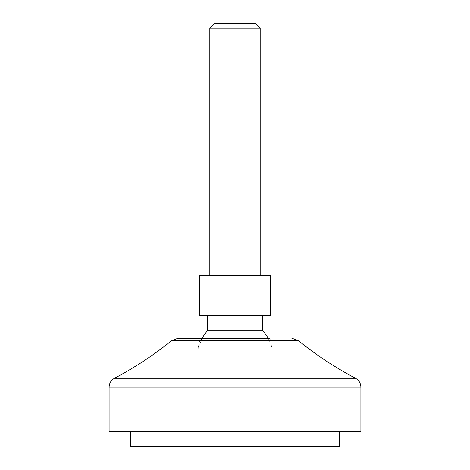 <?xml version="1.0" encoding="UTF-8"?>
<svg xmlns="http://www.w3.org/2000/svg" width="470" height="470" viewBox="0 0 470 470"><rect width="100%" height="100%" fill="white"/><g stroke="black" fill="none" stroke-linecap="round" stroke-linejoin="round"><path stroke-width="0.35" stroke-dasharray="2.35 1.76" d="M199.75 315.57L199.75 275.285L260.18 275.285L209.82 275.285L235 275.285L235 315.57L199.75 315.57M209.82 28.135L260.18 28.135M207.305 330.68L262.695 330.68M201.865 338.23L197.758 350.085L272.242 350.085L197.758 350.085L200.108 338.23L269.892 338.23L200.108 338.23M235 315.57L270.25 315.57L270.25 275.285L235 275.285M214.455 23.5L255.545 23.5M178.165 338.23L269.892 338.23A37.265 37.265 0 0 1 272.242 350.085A37.77 37.77 0 0 0 268.135 338.23M109.105 431.395L360.895 431.395M235 431.395L339.493 431.395L235 431.395M130.507 446.5L339.493 446.5M171.832 340.474L298.168 340.474M114.48 378.262L355.52 378.262M109.105 387.168L360.895 387.168"/><path stroke-width="0.7" d="M235 315.57L199.75 315.57L199.75 275.285L270.25 275.285L270.25 315.57L235 315.57L235 275.285M260.18 275.285L260.18 28.135L209.82 28.135L209.82 275.285M268.135 338.23A37.77 37.77 0 0 0 262.695 330.68L207.305 330.68L201.865 338.23M260.18 28.135L255.545 23.5L214.455 23.5L209.82 28.135M269.892 338.23L178.165 338.23L171.832 340.474L298.168 340.474L291.835 338.23M360.895 387.168L360.895 431.395L109.105 431.395L109.105 387.168L360.895 387.168C360.748 383.209 358.957 380.236 355.52 378.262L114.48 378.262C134.825 367.534 153.943 354.938 171.832 340.474M339.493 431.395L339.493 446.5L130.507 446.5L130.507 431.395M262.695 330.68L262.695 315.57M207.305 330.68L207.305 315.57M355.52 378.262C335.175 367.534 316.057 354.938 298.168 340.474M114.48 378.262C111.043 380.236 109.252 383.209 109.105 387.168"/></g></svg>
